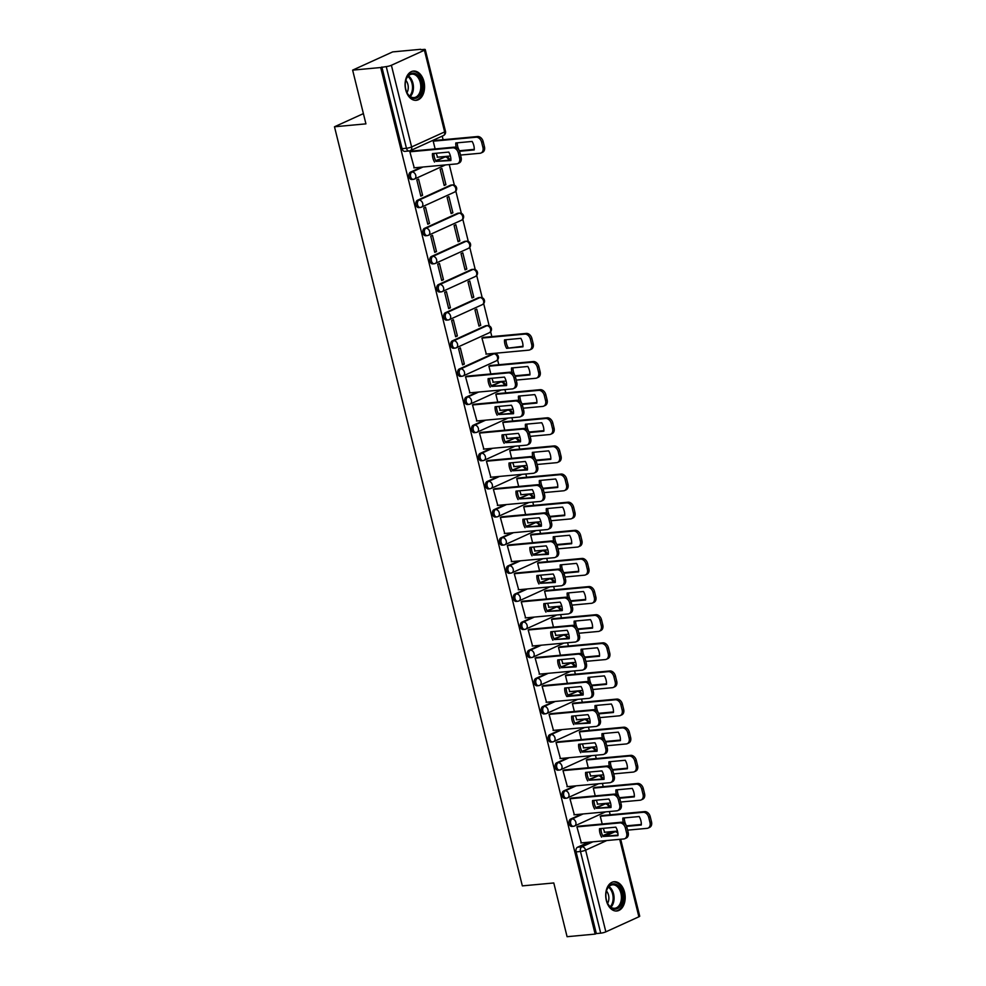 <?xml version="1.0" encoding="UTF-8"?>
<svg xmlns="http://www.w3.org/2000/svg" width="986" height="986" viewBox="0 0 986 986"><rect width="100%" height="100%" fill="white"/><g stroke="black" fill="none" stroke-linecap="round" stroke-linejoin="round"><path stroke-width="1.48" d="M581.543 814.103L570.586 819.095A3.771 2.49 84.7 0 0 569.144 823.766A3.771 2.49 84.7 0 0 571.831 826.453L573.371 826.305A3.771 2.49 -95.3 0 1 570.697 823.618A3.771 2.49 -95.3 0 1 572.139 818.947L583.083 813.968M574.579 785.978L563.622 790.969A3.771 2.49 84.7 0 0 562.18 795.628A3.771 2.49 84.7 0 0 564.867 798.327L566.42 798.179A3.771 2.49 -95.3 0 1 563.733 795.492A3.771 2.49 -95.3 0 1 565.175 790.821L576.132 785.83M567.616 757.852L556.659 762.831A3.771 2.49 84.7 0 0 555.217 767.502A3.771 2.49 84.7 0 0 557.903 770.189L559.456 770.054A3.771 2.49 -95.3 0 1 556.77 767.355A3.771 2.49 -95.3 0 1 558.212 762.696L569.168 757.704M560.652 729.726L549.707 734.706A3.771 2.49 84.7 0 0 548.265 739.377A3.771 2.49 84.7 0 0 550.94 742.064L552.493 741.916A3.771 2.49 -95.3 0 1 549.806 739.229A3.771 2.49 -95.3 0 1 551.248 734.558L562.205 729.578M553.688 701.588L542.744 706.58A3.771 2.49 84.7 0 0 541.302 711.251A3.771 2.49 84.7 0 0 543.976 713.938L545.529 713.79A3.771 2.49 -95.3 0 1 542.855 711.103A3.771 2.49 -95.3 0 1 544.297 706.432L555.241 701.453M546.737 673.463L535.78 678.454A3.771 2.49 84.7 0 0 534.338 683.113A3.771 2.49 84.7 0 0 537.025 685.812L538.566 685.664A3.771 2.49 -95.3 0 1 535.891 682.978A3.771 2.49 -95.3 0 1 537.333 678.306L548.278 673.315M539.773 645.337L528.816 650.316A3.771 2.49 84.7 0 0 527.374 654.987A3.771 2.49 84.7 0 0 530.061 657.674L531.614 657.539A3.771 2.49 -95.3 0 1 528.927 654.852A3.771 2.49 -95.3 0 1 530.369 650.181L541.326 645.189M532.81 617.211L521.853 622.191A3.771 2.49 84.7 0 0 520.411 626.862A3.771 2.49 84.7 0 0 523.098 629.549L524.651 629.413A3.771 2.49 -95.3 0 1 521.964 626.714A3.771 2.49 -95.3 0 1 523.406 622.043L534.363 617.063M525.846 589.073L514.902 594.065A3.771 2.49 84.7 0 0 513.46 598.736A3.771 2.49 84.7 0 0 516.134 601.423L517.687 601.275A3.771 2.49 -95.3 0 1 515 598.588A3.771 2.49 -95.3 0 1 516.442 593.917L527.399 588.938M518.882 560.948L507.938 565.939A3.771 2.49 84.7 0 0 506.496 570.611A3.771 2.49 84.7 0 0 509.17 573.297L510.723 573.149A3.771 2.49 -95.3 0 1 508.049 570.463A3.771 2.49 -95.3 0 1 509.491 565.791L520.435 560.812M511.931 532.822L500.974 537.801A3.771 2.49 84.7 0 0 499.532 542.473A3.771 2.49 84.7 0 0 502.219 545.172L503.76 545.024A3.771 2.49 -95.3 0 1 501.085 542.337A3.771 2.49 -95.3 0 1 502.527 537.666L513.484 532.674M504.968 504.696L494.011 509.676A3.771 2.49 84.7 0 0 492.569 514.347A3.771 2.49 84.7 0 0 495.255 517.034L496.808 516.898A3.771 2.49 -95.3 0 1 494.122 514.199A3.771 2.49 -95.3 0 1 495.564 509.54L506.521 504.549M498.004 476.558L487.047 481.55A3.771 2.49 84.7 0 0 485.605 486.221A3.771 2.49 84.7 0 0 488.292 488.908L489.845 488.76A3.771 2.49 -95.3 0 1 487.158 486.073A3.771 2.49 -95.3 0 1 488.6 481.402L499.557 476.423M491.04 448.433L480.096 453.424A3.771 2.49 84.7 0 0 478.654 458.096A3.771 2.49 84.7 0 0 481.328 460.782L482.881 460.635A3.771 2.49 -95.3 0 1 480.194 457.948A3.771 2.49 -95.3 0 1 481.649 453.277L492.593 448.297M484.077 420.307L473.132 425.299A3.771 2.49 84.7 0 0 471.69 429.958A3.771 2.49 84.7 0 0 474.365 432.657L475.918 432.509A3.771 2.49 -95.3 0 1 473.243 429.822A3.771 2.49 -95.3 0 1 474.685 425.151L485.63 420.159M477.125 392.181L466.168 397.161A3.771 2.49 84.7 0 0 464.726 401.832A3.771 2.49 84.7 0 0 467.413 404.519L468.966 404.383A3.771 2.49 -95.3 0 1 466.279 401.696A3.771 2.49 -95.3 0 1 467.721 397.025L478.678 392.034M492.248 353.999L459.205 369.035A3.771 2.49 84.7 0 0 457.763 373.706A3.771 2.49 84.7 0 0 460.45 376.393L462.003 376.258A3.771 2.49 -95.3 0 1 459.316 373.558A3.771 2.49 -95.3 0 1 460.758 368.887L493.801 353.851A3.771 2.49 -95.3 0 1 494.343 353.703L492.79 353.851A3.771 2.49 84.7 0 0 492.248 353.999L493.801 353.851A3.771 2.761 -114.5 0 1 497.511 357.203A3.771 2.761 -114.5 0 1 496.254 360.888A3.771 3.771 0 0 0 494.343 353.703M485.285 325.873L452.241 340.909A3.771 2.49 84.7 0 0 450.799 345.581A3.771 2.49 84.7 0 0 453.486 348.268L455.039 348.12A3.771 2.49 -95.3 0 1 452.352 345.433A3.771 2.49 -95.3 0 1 453.794 340.762L486.837 325.725A3.771 2.49 -95.3 0 1 487.38 325.577L485.827 325.725A3.771 2.49 84.7 0 0 485.285 325.873L486.837 325.725A3.771 2.761 -114.5 0 1 490.547 329.065A3.771 2.761 -114.5 0 1 489.29 332.763A3.771 3.771 0 0 0 487.38 325.577M478.321 297.735L445.29 312.784A3.771 2.49 84.7 0 0 443.848 317.443A3.771 2.49 84.7 0 0 446.522 320.142L448.075 319.994A3.771 2.49 -95.3 0 1 445.401 317.307A3.771 2.49 -95.3 0 1 446.843 312.636L479.874 297.599A3.771 2.49 -95.3 0 1 480.416 297.452L478.863 297.587A3.771 2.49 84.7 0 0 478.321 297.735L479.874 297.599A3.771 2.761 -114.5 0 1 483.584 300.94A3.771 2.761 -114.5 0 1 482.327 304.637A3.771 3.771 0 0 0 480.416 297.452M471.357 269.609L438.326 284.646A3.771 2.49 84.7 0 0 436.884 289.317A3.771 2.49 84.7 0 0 439.559 292.004L441.112 291.868A3.771 2.49 -95.3 0 1 438.437 289.181A3.771 2.49 -95.3 0 1 439.879 284.51L472.91 269.461A3.771 2.49 -95.3 0 1 473.465 269.326L471.912 269.461A3.771 2.49 84.7 0 0 471.357 269.609L472.91 269.461A3.771 2.761 -114.5 0 1 476.632 272.814A3.771 2.761 -114.5 0 1 475.363 276.499A3.771 3.771 0 0 0 473.465 269.326M464.406 241.484L431.363 256.52A3.771 2.49 84.7 0 0 429.921 261.191A3.771 2.49 84.7 0 0 432.607 263.878L434.16 263.743A3.771 2.49 -95.3 0 1 431.474 261.043A3.771 2.49 -95.3 0 1 432.916 256.385L465.959 241.336A3.771 2.49 -95.3 0 1 466.501 241.188L464.948 241.336A3.771 2.49 84.7 0 0 464.406 241.484L465.959 241.336A3.771 2.761 -114.5 0 1 469.669 244.688A3.771 2.761 -114.5 0 1 468.412 248.373A3.771 3.771 0 0 0 466.501 241.188M457.442 213.358L424.399 228.395A3.771 2.49 84.7 0 0 422.957 233.066A3.771 2.49 84.7 0 0 425.644 235.753L427.197 235.605A3.771 2.49 -95.3 0 1 424.51 232.918A3.771 2.49 -95.3 0 1 425.952 228.247L458.995 213.21A3.771 2.49 -95.3 0 1 459.538 213.062L457.985 213.21A3.771 2.49 84.7 0 0 457.442 213.358L458.995 213.21A3.771 2.761 -114.5 0 1 462.705 216.55A3.771 2.761 -114.5 0 1 461.448 220.248A3.771 3.771 0 0 0 459.538 213.062M450.479 185.22L417.448 200.269A3.771 2.49 84.7 0 0 415.993 204.94A3.771 2.49 84.7 0 0 418.68 207.627L420.233 207.479A3.771 2.49 -95.3 0 1 417.546 204.792A3.771 2.49 -95.3 0 1 418.988 200.121L452.032 185.085A3.771 2.49 -95.3 0 1 452.574 184.937L451.021 185.085A3.771 2.49 84.7 0 0 450.479 185.22L452.032 185.085A3.771 2.761 -114.5 0 1 455.742 188.425A3.771 2.761 -114.5 0 1 454.484 192.122A3.771 3.771 0 0 0 452.574 184.937M421.429 167.152L410.484 172.143A3.771 2.49 84.7 0 0 409.042 176.802A3.771 2.49 84.7 0 0 411.717 179.501L413.27 179.353A3.771 2.49 -95.3 0 1 410.595 176.667A3.771 2.49 -95.3 0 1 412.037 171.995L422.982 167.004M423.931 81.555A14.704 9.7 84.7 0 0 413.467 71.066A14.704 9.7 84.7 0 0 405.714 89.837A14.704 9.7 84.7 0 0 416.178 100.326A14.704 9.7 84.7 0 0 423.931 81.555M624.557 892.231A14.704 9.7 84.7 0 0 614.093 881.743A14.704 9.7 84.7 0 0 606.341 900.514A14.704 9.7 84.7 0 0 616.805 911.002A14.704 9.7 84.7 0 0 624.557 892.231M610.174 814.793L609.373 811.527M607.512 804.034L607.327 803.245M603.222 786.668L602.409 783.402M600.56 775.908L600.363 775.119M596.259 758.542L595.445 755.276M593.597 747.782L593.399 746.994M589.295 730.404L588.482 727.138M586.633 719.644L586.436 718.868M582.332 702.278L581.53 699.012M579.669 691.519L579.472 690.742M575.368 674.153L574.567 670.887M572.706 663.393L572.521 662.604M568.417 646.027L567.603 642.761M565.754 635.267L565.557 634.479M561.453 617.889L560.64 614.623M558.791 607.142L558.594 606.353M554.489 589.764L553.676 586.497M551.827 579.004L551.63 578.227M547.526 561.638L546.725 558.372M544.864 550.878L544.679 550.089M540.562 533.512L539.761 530.246M537.9 522.753L537.715 521.964M533.611 505.387L532.797 502.12M530.949 494.627L530.751 493.838M526.647 477.249L525.834 473.983M523.985 466.489L523.788 465.712M519.684 449.123L518.882 445.857M517.021 438.363L516.824 437.587M512.72 420.997L511.919 417.731M510.058 410.238L509.873 409.449M505.769 392.872L504.955 389.606M503.094 382.112L502.909 381.323M498.805 364.734L497.597 359.865M496.143 353.974L495.946 353.198M491.841 336.608L490.634 331.727M489.179 325.848L483.67 303.602M482.216 297.723L476.706 275.476M475.252 269.597L469.755 247.35M468.301 241.471L462.791 219.212M461.337 213.333L455.828 191.087M454.373 185.208L449.271 164.576M447.41 157.082L447.213 156.293M443.108 139.716L442.221 136.13M420.837 49.719L423.943 49.423A3.771 0.629 -13.9 0 1 425.262 49.583A3.771 0.629 -13.9 0 1 424.424 50.224L391.393 65.273L411.606 146.951L444.637 131.914L424.424 50.224M352.631 70.129L380.695 67.529L595.15 934.099L567.086 936.7L553.787 882.963L522.346 885.884L334.488 126.775L365.929 123.854L352.631 70.129L392.675 51.901L420.739 49.3M620.687 839.259L639.717 916.154A3.771 0.629 166.1 0 1 638.879 916.795L605.848 931.844A3.771 0.629 166.1 0 1 600.696 933.163L596.32 933.569L576.107 851.892A3.771 2.49 -95.3 0 1 577.549 847.22L588.494 842.229M602.742 835.746L610.58 832.184L614.956 831.777A3.771 2.49 -95.3 0 1 615.498 831.629L611.135 832.036A3.771 2.49 84.7 0 0 610.58 832.184M596.32 933.569L595.15 934.099M381.865 66.999L402.078 148.676L406.454 148.27A3.771 0.629 166.1 0 0 411.606 146.951A3.771 2.761 65.5 0 1 410.349 150.636A3.771 2.761 65.5 0 1 409.671 150.821A3.771 2.49 -95.3 0 1 409.128 150.969A3.771 2.49 -95.3 0 1 406.454 148.27L386.241 66.592L380.695 67.529M386.241 66.592A3.771 0.629 -13.9 0 0 391.393 65.273M411.643 151.092L409.856 151.758L414.243 167.817M436.194 153.237L437.587 157.193M445.931 184.69L441.913 168.458L440.163 169.259L444.181 185.491L445.931 184.69L444.02 184.863M422.587 195.314L418.569 179.095L416.819 179.883L420.825 196.115L422.587 195.314L420.677 195.499M452.894 212.816L448.876 196.584L447.126 197.385L451.144 213.617L452.894 212.816L450.984 212.988M429.539 223.44L425.533 207.22L423.77 208.021L427.788 224.241L429.539 223.44L427.641 223.625M459.858 240.941L455.84 224.722L454.09 225.511L458.096 241.743L459.858 240.941L457.948 241.126M436.502 251.578L432.484 235.346L430.734 236.147L434.752 252.367L436.502 251.578L434.604 251.75M466.809 269.079L462.804 252.847L461.041 253.649L465.059 269.868L466.809 269.079L464.911 269.252M443.466 279.704L439.448 263.472L437.698 264.273L441.716 280.505L443.466 279.704L441.555 279.876M473.773 297.205L469.755 280.973L468.005 281.774L472.023 297.994L473.773 297.205L471.875 297.378M450.429 307.829L446.411 291.609L444.661 292.398L448.679 308.63L450.429 307.829L448.519 308.002M480.737 325.331L476.719 309.099L474.969 309.9L478.986 326.132L480.737 325.331L478.826 325.503M457.393 335.955L453.375 319.735L451.625 320.524L455.631 336.756L457.393 335.955L455.483 336.14M483.719 337.36L481.932 338.025L486.32 354.085M464.344 364.093L460.326 347.861L458.576 348.662L462.594 364.882L464.344 364.093L462.446 364.265M490.671 365.486L488.896 366.151L490.818 373.94M467.327 376.122L465.54 376.788L469.928 392.847M491.891 378.267L493.283 382.211M497.634 393.624L495.847 394.289L497.782 402.078M474.291 404.248L472.504 404.913L476.891 420.973M498.854 406.392L500.235 410.349M504.598 421.749L502.811 422.415L504.746 430.204M481.254 432.373L479.467 433.039L483.855 449.098M505.806 434.53L507.198 438.474M511.561 449.875L509.774 450.54L511.697 458.33M488.206 460.511L486.431 461.177L490.818 477.236M512.769 462.656L514.162 466.6M518.513 478L516.738 478.666L518.661 486.455M495.169 488.637L493.382 489.302L497.77 505.362M519.733 490.781L521.126 494.725M525.476 506.138L523.702 506.804L525.624 514.581M502.133 516.763L500.346 517.428L504.733 533.488M526.697 518.907L528.089 522.863M532.44 534.264L530.653 534.93L532.588 542.719M509.096 544.888L507.309 545.554L511.697 561.613M533.66 547.045L535.041 550.989M539.404 562.39L537.616 563.055L539.552 570.845M516.048 573.014L514.273 573.679L518.661 589.739M540.611 575.171L542.004 579.115M546.367 590.515L544.58 591.181L546.503 598.97M523.011 601.152L521.237 601.817L525.624 617.877M547.575 603.296L548.968 607.24M553.319 618.653L551.544 619.319L553.466 627.096M529.975 629.278L528.188 629.943L532.576 646.003M554.539 631.422L555.931 635.366M560.282 646.779L558.507 647.445L560.43 655.234M536.939 657.403L535.151 658.069L539.539 674.128M561.502 659.548L562.883 663.504M567.246 674.905L565.459 675.57L567.394 683.36M543.902 685.529L542.115 686.194L546.503 702.254M568.466 687.686L569.846 691.63M574.209 703.03L572.422 703.696L574.357 711.485M550.854 713.667L549.079 714.332L553.466 730.392M575.417 715.811L576.81 719.755M581.173 731.156L579.386 731.822L581.309 739.611M557.817 741.792L556.042 742.458L560.418 758.517M582.381 743.937L583.774 747.881M588.124 759.294L586.35 759.959L588.272 767.749M564.781 769.918L562.994 770.584L567.381 786.643M589.345 772.063L590.737 776.019M595.088 787.42L593.313 788.085L595.236 795.875M571.744 798.044L569.957 798.709L574.345 814.769M596.308 800.201L597.689 804.145M602.052 815.545L600.264 816.211L602.199 824M578.708 826.169L576.921 826.835L581.309 842.894M595.778 807.62L605.17 803.91A3.771 2.49 -95.3 0 1 605.724 803.763L604.171 803.91A3.771 2.49 84.7 0 0 603.629 804.046M588.815 779.495L598.219 775.785A3.771 2.49 -95.3 0 1 598.761 775.637L597.208 775.772A3.771 2.49 84.7 0 0 596.666 775.92M581.863 751.369L591.255 747.647A3.771 2.49 -95.3 0 1 591.797 747.499L590.244 747.647A3.771 2.49 84.7 0 0 589.702 747.795M574.9 723.231L584.291 719.521A3.771 2.49 -95.3 0 1 584.834 719.373L583.281 719.521A3.771 2.49 84.7 0 0 582.738 719.669M567.936 695.105L577.328 691.396A3.771 2.49 -95.3 0 1 577.87 691.248L576.329 691.396A3.771 2.49 84.7 0 0 575.775 691.543M560.972 666.98L570.364 663.27A3.771 2.49 -95.3 0 1 570.919 663.122L569.366 663.258A3.771 2.49 84.7 0 0 568.823 663.405M554.009 638.854L563.413 635.132A3.771 2.49 -95.3 0 1 563.955 634.996L562.402 635.132A3.771 2.49 84.7 0 0 561.86 635.28M547.057 610.728L556.449 607.006A3.771 2.49 -95.3 0 1 556.991 606.858L555.438 607.006A3.771 2.49 84.7 0 0 554.896 607.154M540.094 582.59L549.485 578.881A3.771 2.49 -95.3 0 1 550.028 578.733L548.475 578.881A3.771 2.49 84.7 0 0 547.933 579.029M533.13 554.465L542.522 550.755A3.771 2.49 -95.3 0 1 543.064 550.607L541.524 550.755A3.771 2.49 84.7 0 0 540.969 550.891M526.167 526.339L535.558 522.629A3.771 2.49 -95.3 0 1 536.113 522.481L534.56 522.617A3.771 2.49 84.7 0 0 534.018 522.765M519.203 498.213L528.607 494.491A3.771 2.49 -95.3 0 1 529.149 494.343L527.596 494.491A3.771 2.49 84.7 0 0 527.054 494.639M512.252 470.075L521.643 466.366A3.771 2.49 -95.3 0 1 522.186 466.218L520.633 466.366A3.771 2.49 84.7 0 0 520.09 466.514M505.288 441.95L514.68 438.24A3.771 2.49 -95.3 0 1 515.222 438.092L513.669 438.24A3.771 2.49 84.7 0 0 513.127 438.376M498.324 413.824L507.716 410.114A3.771 2.49 -95.3 0 1 508.271 409.966L506.718 410.102A3.771 2.49 84.7 0 0 506.163 410.25M491.361 385.699L500.752 381.976A3.771 2.49 -95.3 0 1 501.307 381.841L499.754 381.976A3.771 2.49 84.7 0 0 499.212 382.124M435.676 160.669L445.068 156.959A3.771 2.49 -95.3 0 1 445.61 156.811L444.07 156.947A3.771 2.49 84.7 0 0 443.515 157.094M363.39 113.612L334.488 126.775M434.986 140.468L433.199 141.134L435.134 148.923M603.272 828.326L604.652 832.27M402.078 148.676A3.771 2.49 84.7 0 0 404.765 151.363L409.128 150.969A3.771 3.771 0 0 0 410.349 150.636L443.38 135.6A3.771 3.771 0 0 0 445.475 131.261L425.262 49.583M434.543 162.061A11.783 8.627 65.5 0 1 432.447 153.594L448.778 152.078A11.783 8.627 65.5 0 1 450.873 160.545L436.058 161.371A11.783 8.627 65.5 0 1 433.939 153.446M436.058 161.371L450.91 160.003M411.236 151.129L454.238 147.148A5.657 4.141 65.5 0 1 459.809 152.164L461.103 157.39A5.657 4.141 65.5 0 1 459.217 162.936L457.701 163.627A5.657 4.141 -114.5 0 0 459.587 158.08L458.293 152.855A5.657 4.141 -114.5 0 0 452.722 147.838L454.238 147.148M413.837 167.854L456.691 163.886A5.657 4.141 -114.5 0 0 457.701 163.627M409.868 151.807L452.722 147.838M459.538 151.277L474.229 149.921A11.783 8.627 -114.5 0 0 472.134 141.442L455.791 142.958A11.783 8.627 -114.5 0 0 456.271 147.543M437.18 157.23L450.417 155.998M460.524 155.061L480.046 153.261A5.657 4.141 -114.5 0 0 481.045 152.99A5.657 4.141 -114.5 0 0 482.93 147.456L481.636 142.231A5.657 4.141 -114.5 0 0 476.065 137.214L433.211 141.183M457.294 142.822A11.783 8.627 -114.5 0 0 459.414 150.747L474.254 149.367M434.579 140.505L477.594 136.524A5.657 4.141 65.5 0 1 483.152 141.54L484.446 146.766A5.657 4.141 65.5 0 1 482.561 152.3L481.045 152.99M415.032 73.469A12.719 8.393 -95.3 0 1 422.033 88.777A12.719 8.393 -95.3 0 1 412.37 98.132A12.719 8.393 -95.3 0 1 406.922 92.548A12.719 8.393 -95.3 0 1 405.801 80.408A12.719 8.393 -95.3 0 1 415.032 73.469M406.824 92.327A11.783 7.765 84.7 0 0 411.754 97.281A11.783 7.765 84.7 0 0 414.083 97.589A11.783 7.765 84.7 0 0 420.8 86.904A11.783 7.765 84.7 0 0 414.231 74.443A11.783 7.765 84.7 0 0 411.901 74.135A11.783 7.765 84.7 0 0 405.739 80.642M406.984 92.635A8.381 5.534 84.7 0 0 405.838 80.31M415.081 100.338A14.605 9.638 84.7 0 0 423.388 87.051A14.605 9.638 84.7 0 0 415.229 71.645A14.605 9.638 84.7 0 0 412.382 71.251M615.646 884.146A12.719 8.393 -95.3 0 1 622.647 899.454A12.719 8.393 -95.3 0 1 612.984 908.809A12.719 8.393 -95.3 0 1 607.549 903.225A12.719 8.393 -95.3 0 1 606.427 891.085A12.719 8.393 -95.3 0 1 615.646 884.146M607.45 903.003A11.783 7.765 84.7 0 0 612.38 907.958A11.783 7.765 84.7 0 0 614.697 908.266A11.783 7.765 84.7 0 0 621.426 897.58A11.783 7.765 84.7 0 0 614.845 885.12A11.783 7.765 84.7 0 0 612.528 884.812A11.783 7.765 84.7 0 0 606.365 891.319M607.61 903.312A8.381 5.534 84.7 0 0 606.464 890.987M615.708 911.015A14.605 9.638 84.7 0 0 624.002 897.728A14.605 9.638 84.7 0 0 615.843 882.31A14.605 9.638 84.7 0 0 613.009 881.928M490.239 387.091A11.783 8.627 65.5 0 1 488.132 378.612L504.475 377.108A11.783 8.627 65.5 0 1 506.57 385.575L491.755 386.401A11.783 8.627 65.5 0 1 489.623 378.476M491.755 386.401L506.594 385.021M466.92 376.159L509.935 372.178A5.657 4.141 65.5 0 1 515.493 377.194L516.787 382.42A5.657 4.141 65.5 0 1 514.902 387.954L513.386 388.644A5.657 4.141 -114.5 0 0 515.271 383.11L513.977 377.885A5.657 4.141 -114.5 0 0 508.406 372.868L509.935 372.178M469.521 392.884L512.387 388.915A5.657 4.141 -114.5 0 0 513.386 388.644M465.552 376.837L508.406 372.868M497.19 415.217A11.783 8.627 65.5 0 1 495.095 406.75L511.426 405.234A11.783 8.627 65.5 0 1 513.533 413.713L498.706 414.527A11.783 8.627 65.5 0 1 496.587 406.602M498.706 414.527L513.558 413.159M473.884 404.285L516.886 400.304A5.657 4.141 65.5 0 1 522.457 405.32L523.751 410.546A5.657 4.141 65.5 0 1 521.865 416.092L520.349 416.782A5.657 4.141 -114.5 0 0 522.235 411.236L520.941 406.01A5.657 4.141 -114.5 0 0 515.37 400.994L516.886 400.304M476.485 421.01L519.339 417.041A5.657 4.141 -114.5 0 0 520.349 416.782M472.516 404.963L515.37 400.994M504.154 443.343A11.783 8.627 65.5 0 1 502.059 434.875L518.389 433.359A11.783 8.627 65.5 0 1 520.485 441.839L505.67 442.652A11.783 8.627 65.5 0 1 503.55 434.74M505.67 442.652L520.509 441.284M480.848 432.41L523.849 428.429A5.657 4.141 65.5 0 1 529.42 433.446L530.715 438.684A5.657 4.141 65.5 0 1 528.829 444.218L527.313 444.908A5.657 4.141 -114.5 0 0 529.199 439.374L527.904 434.136A5.657 4.141 -114.5 0 0 522.333 429.12L523.849 428.429M483.448 449.135L526.302 445.167A5.657 4.141 -114.5 0 0 527.313 444.908M479.479 433.088L522.333 429.12M511.118 471.481A11.783 8.627 65.5 0 1 509.022 463.001L525.353 461.485A11.783 8.627 65.5 0 1 527.448 469.965L512.634 470.79A11.783 8.627 65.5 0 1 510.514 462.865M512.634 470.79L527.473 469.41M487.811 460.548L530.813 456.555A5.657 4.141 65.5 0 1 536.384 461.584L537.678 466.809A5.657 4.141 65.5 0 1 535.792 472.343L534.264 473.034A5.657 4.141 -114.5 0 0 536.162 467.5L534.868 462.274A5.657 4.141 -114.5 0 0 529.297 457.257L530.813 456.555M490.412 477.273L533.266 473.305A5.657 4.141 -114.5 0 0 534.264 473.034M486.443 461.226L529.297 457.257M518.081 499.606A11.783 8.627 65.5 0 1 515.986 491.127L532.317 489.623A11.783 8.627 65.5 0 1 534.412 498.09L519.597 498.916A11.783 8.627 65.5 0 1 517.477 490.991M519.597 498.916L534.437 497.536M494.762 488.674L537.777 484.693A5.657 4.141 65.5 0 1 543.348 489.709L544.642 494.935A5.657 4.141 65.5 0 1 542.744 500.469L541.228 501.159A5.657 4.141 -114.5 0 0 543.113 495.625L541.819 490.399A5.657 4.141 -114.5 0 0 536.261 485.383L537.777 484.693M497.375 505.399L540.229 501.43A5.657 4.141 -114.5 0 0 541.228 501.159M493.394 489.352L536.261 485.383M525.045 527.732A11.783 8.627 65.5 0 1 522.937 519.265L539.28 517.749A11.783 8.627 65.5 0 1 541.376 526.216L526.561 527.042A11.783 8.627 65.5 0 1 524.429 519.117M526.561 527.042L541.4 525.674M501.726 516.8L544.728 512.819A5.657 4.141 65.5 0 1 550.299 517.835L551.593 523.061A5.657 4.141 65.5 0 1 549.707 528.595L548.191 529.297A5.657 4.141 -114.5 0 0 550.077 523.751L548.783 518.525A5.657 4.141 -114.5 0 0 543.212 513.509L544.728 512.819M504.327 533.525L547.193 529.556A5.657 4.141 -114.5 0 0 548.191 529.297M500.358 517.477L543.212 513.509M531.996 555.857A11.783 8.627 65.5 0 1 529.901 547.39L546.232 545.874A11.783 8.627 65.5 0 1 548.339 554.354L533.512 555.167A11.783 8.627 65.5 0 1 531.392 547.255M533.512 555.167L548.364 553.799M508.69 544.925L551.692 540.944A5.657 4.141 65.5 0 1 557.263 545.961L558.557 551.186A5.657 4.141 65.5 0 1 556.671 556.733L555.155 557.423A5.657 4.141 -114.5 0 0 557.041 551.889L555.747 546.651A5.657 4.141 -114.5 0 0 550.176 541.634L551.692 540.944M511.29 561.65L554.144 557.682A5.657 4.141 -114.5 0 0 555.155 557.423M507.322 545.603L550.176 541.634M538.96 583.995A11.783 8.627 65.5 0 1 536.865 575.516L553.195 574A11.783 8.627 65.5 0 1 555.291 582.48L540.476 583.305A11.783 8.627 65.5 0 1 538.356 575.38M540.476 583.305L555.315 581.925M515.653 573.051L558.655 569.07A5.657 4.141 65.5 0 1 564.226 574.086L565.52 579.324A5.657 4.141 65.5 0 1 563.635 584.858L562.119 585.548A5.657 4.141 -114.5 0 0 564.004 580.014L562.71 574.789A5.657 4.141 -114.5 0 0 557.139 569.76L558.655 569.07M518.254 589.776L561.108 585.807A5.657 4.141 -114.5 0 0 562.119 585.548M514.285 573.729L557.139 569.76M545.924 612.121A11.783 8.627 65.5 0 1 543.828 603.642L560.159 602.138A11.783 8.627 65.5 0 1 562.254 610.605L547.44 611.431A11.783 8.627 65.5 0 1 545.32 603.506M547.44 611.431L562.279 610.051M522.617 601.189L565.619 597.208A5.657 4.141 65.5 0 1 571.19 602.224L572.484 607.45A5.657 4.141 65.5 0 1 570.586 612.984L569.07 613.674A5.657 4.141 -114.5 0 0 570.968 608.14L569.674 602.914A5.657 4.141 -114.5 0 0 564.103 597.898L565.619 597.208M525.218 617.914L568.072 613.945A5.657 4.141 -114.5 0 0 569.07 613.674M521.249 601.867L564.103 597.898M552.887 640.247A11.783 8.627 65.5 0 1 550.792 631.767L567.123 630.264A11.783 8.627 65.5 0 1 569.218 638.731L554.403 639.557A11.783 8.627 65.5 0 1 552.283 631.632M554.403 639.557L569.242 638.176M529.568 629.314L572.583 625.334A5.657 4.141 65.5 0 1 578.153 630.35L579.448 635.576A5.657 4.141 65.5 0 1 577.549 641.11L576.034 641.8A5.657 4.141 -114.5 0 0 577.919 636.266L576.625 631.04A5.657 4.141 -114.5 0 0 571.067 626.024L572.583 625.334M532.181 646.04L575.035 642.071A5.657 4.141 -114.5 0 0 576.034 641.8M528.2 629.992L571.067 626.024M559.838 668.372A11.783 8.627 65.5 0 1 557.743 659.905L574.086 658.389A11.783 8.627 65.5 0 1 576.181 666.869L561.367 667.682A11.783 8.627 65.5 0 1 559.235 659.757M561.367 667.682L576.206 666.314M536.532 657.44L579.534 653.459A5.657 4.141 65.5 0 1 585.105 658.475L586.399 663.701A5.657 4.141 65.5 0 1 584.513 669.247L582.997 669.938A5.657 4.141 -114.5 0 0 584.883 664.391L583.589 659.166A5.657 4.141 -114.5 0 0 578.018 654.149L579.534 653.459M539.132 674.165L581.999 670.197A5.657 4.141 -114.5 0 0 582.997 669.938M535.164 658.118L578.018 654.149M566.802 696.51A11.783 8.627 65.5 0 1 564.707 688.031L581.037 686.515A11.783 8.627 65.5 0 1 583.145 694.994L566.802 696.51L568.318 695.808A11.783 8.627 65.5 0 1 566.198 687.895M568.318 695.808L583.17 694.44M543.496 685.566L586.497 681.585A5.657 4.141 65.5 0 1 592.068 686.601L593.362 691.839A5.657 4.141 65.5 0 1 591.477 697.373L589.961 698.063A5.657 4.141 -114.5 0 0 591.846 692.529L590.552 687.291A5.657 4.141 -114.5 0 0 584.981 682.275L586.497 681.585M546.096 702.291L588.95 698.322A5.657 4.141 -114.5 0 0 589.961 698.063M542.127 686.244L584.981 682.275M573.766 724.636A11.783 8.627 65.5 0 1 571.67 716.156L588.001 714.64A11.783 8.627 65.5 0 1 590.096 723.12L575.282 723.946A11.783 8.627 65.5 0 1 573.162 716.021M575.282 723.946L590.121 722.565M550.459 713.704L593.461 709.71A5.657 4.141 65.5 0 1 599.032 714.739L600.326 719.965A5.657 4.141 65.5 0 1 598.44 725.499L596.924 726.189A5.657 4.141 -114.5 0 0 598.81 720.655L597.516 715.429A5.657 4.141 -114.5 0 0 591.945 710.413L593.461 709.71M553.06 730.429L595.914 726.46A5.657 4.141 -114.5 0 0 596.924 726.189M549.091 714.382L591.945 710.413M580.729 752.762A11.783 8.627 65.5 0 1 578.634 744.282L594.965 742.778A11.783 8.627 65.5 0 1 597.06 751.246L582.245 752.072A11.783 8.627 65.5 0 1 580.125 744.147M582.245 752.072L597.085 750.691M557.41 741.829L600.425 737.848A5.657 4.141 65.5 0 1 605.996 742.865L607.29 748.091A5.657 4.141 65.5 0 1 605.392 753.624L603.876 754.315A5.657 4.141 -114.5 0 0 605.774 748.781L604.48 743.555A5.657 4.141 -114.5 0 0 598.909 738.539L600.425 737.848M560.023 758.554L602.877 754.586A5.657 4.141 -114.5 0 0 603.876 754.315M556.055 742.507L598.909 738.539M506.619 348.329L522.95 346.825A11.783 8.627 -114.5 0 0 520.855 338.346L504.524 339.862A11.783 8.627 -114.5 0 0 506.619 348.329L522.974 346.271M485.913 354.122L528.767 350.153A5.657 4.141 -114.5 0 0 529.778 349.894A5.657 4.141 -114.5 0 0 531.664 344.36L530.369 339.122A5.657 4.141 -114.5 0 0 524.798 334.106L481.944 338.075M506.015 339.726A11.783 8.627 -114.5 0 0 508.135 347.639M483.313 337.397L526.314 333.416A5.657 4.141 65.5 0 1 531.885 338.432L533.179 343.67A5.657 4.141 65.5 0 1 531.294 349.204L529.778 349.894M515.222 376.307L529.913 374.951A11.783 8.627 -114.5 0 0 527.818 366.472L511.487 367.988A11.783 8.627 -114.5 0 0 511.956 372.572M492.877 382.248L506.101 381.027M516.22 380.091L535.731 378.279A5.657 4.141 -114.5 0 0 536.729 378.02A5.657 4.141 -114.5 0 0 538.627 372.486L537.333 367.26A5.657 4.141 -114.5 0 0 531.762 362.232L488.908 366.2M512.979 367.852A11.783 8.627 -114.5 0 0 515.099 375.777L529.938 374.397M490.276 365.535L533.278 361.542A5.657 4.141 65.5 0 1 538.849 366.558L540.143 371.796A5.657 4.141 65.5 0 1 538.257 377.33L536.729 378.02M522.186 404.445L536.877 403.077A11.783 8.627 -114.5 0 0 534.782 394.61L518.451 396.113A11.783 8.627 -114.5 0 0 518.919 400.698M499.84 410.386L513.065 409.153M523.172 408.216L542.694 406.417A5.657 4.141 -114.5 0 0 543.693 406.146A5.657 4.141 -114.5 0 0 545.578 400.612L544.284 395.386A5.657 4.141 -114.5 0 0 538.726 390.37L495.859 394.338M519.942 395.978A11.783 8.627 -114.5 0 0 522.062 403.903L536.902 402.522M497.227 393.66L540.242 389.68A5.657 4.141 65.5 0 1 545.813 394.696L547.107 399.922A5.657 4.141 65.5 0 1 545.209 405.456L543.693 406.146M529.137 432.571L543.841 431.202A11.783 8.627 -114.5 0 0 541.745 422.735L525.402 424.239A11.783 8.627 -114.5 0 0 525.883 428.824M506.792 438.511L520.029 437.291M530.135 436.354L549.658 434.543A5.657 4.141 -114.5 0 0 550.656 434.271A5.657 4.141 -114.5 0 0 552.542 428.737L551.248 423.512A5.657 4.141 -114.5 0 0 545.677 418.495L502.823 422.464M526.894 424.103A11.783 8.627 -114.5 0 0 529.026 432.028L543.865 430.66M504.191 421.786L547.193 417.805A5.657 4.141 65.5 0 1 552.764 422.821L554.058 428.047A5.657 4.141 65.5 0 1 552.172 433.581L550.656 434.271M536.101 460.696L550.804 459.34A11.783 8.627 -114.5 0 0 548.697 450.861L532.366 452.377A11.783 8.627 -114.5 0 0 532.847 456.962M513.755 466.637L526.98 465.417M537.099 464.48L556.609 462.668A5.657 4.141 -114.5 0 0 557.62 462.409A5.657 4.141 -114.5 0 0 559.506 456.863L558.212 451.637A5.657 4.141 -114.5 0 0 552.641 446.621L509.787 450.59M533.857 452.229A11.783 8.627 -114.5 0 0 535.977 460.154L550.829 458.786M511.155 449.912L554.157 445.931A5.657 4.141 65.5 0 1 559.728 450.947L561.022 456.173A5.657 4.141 65.5 0 1 559.136 461.719L557.62 462.409M543.064 488.822L557.756 487.466A11.783 8.627 -114.5 0 0 555.66 478.986L539.33 480.502A11.783 8.627 -114.5 0 0 539.81 485.087M520.719 494.762L533.944 493.542M544.062 492.606L563.573 490.794A5.657 4.141 -114.5 0 0 564.584 490.535A5.657 4.141 -114.5 0 0 566.469 485.001L565.175 479.763A5.657 4.141 -114.5 0 0 559.604 474.747L516.75 478.715M540.821 480.367A11.783 8.627 -114.5 0 0 542.941 488.28L557.78 486.911M518.118 478.037L561.12 474.056A5.657 4.141 65.5 0 1 566.691 479.073L567.985 484.311A5.657 4.141 65.5 0 1 566.1 489.845L564.584 490.535M550.028 516.947L564.719 515.592A11.783 8.627 -114.5 0 0 562.624 507.112L546.293 508.628A11.783 8.627 -114.5 0 0 546.762 513.213M527.683 522.9L540.907 521.668M551.026 520.731L570.537 518.932A5.657 4.141 -114.5 0 0 571.535 518.661A5.657 4.141 -114.5 0 0 573.433 513.127L572.139 507.901A5.657 4.141 -114.5 0 0 566.568 502.885L523.714 506.853M547.785 508.493A11.783 8.627 -114.5 0 0 549.905 516.418L564.744 515.037M525.082 506.175L568.084 502.194A5.657 4.141 65.5 0 1 573.655 507.211L574.949 512.437A5.657 4.141 65.5 0 1 573.063 517.97L571.535 518.661M556.991 545.085L571.683 543.717A11.783 8.627 -114.5 0 0 569.588 535.25L553.257 536.754A11.783 8.627 -114.5 0 0 553.725 541.339M534.646 551.026L547.871 549.794M557.977 548.857L577.5 547.057A5.657 4.141 -114.5 0 0 578.499 546.786A5.657 4.141 -114.5 0 0 580.384 541.252L579.09 536.027A5.657 4.141 -114.5 0 0 573.532 531.01L530.665 534.979M554.748 536.618A11.783 8.627 -114.5 0 0 556.868 544.543L571.707 543.163M532.033 534.301L575.048 530.32A5.657 4.141 65.5 0 1 580.618 535.336L581.913 540.562A5.657 4.141 65.5 0 1 580.014 546.096L578.499 546.786M563.943 573.211L578.646 571.843A11.783 8.627 -114.5 0 0 576.551 563.376L560.208 564.892A11.783 8.627 -114.5 0 0 560.689 569.464M541.597 579.152L554.835 577.932M564.941 576.995L584.464 575.183A5.657 4.141 -114.5 0 0 585.462 574.924A5.657 4.141 -114.5 0 0 587.348 569.378L586.054 564.152A5.657 4.141 -114.5 0 0 580.483 559.136L537.629 563.105M561.7 564.744A11.783 8.627 -114.5 0 0 563.832 572.669L578.671 571.301M538.997 562.427L581.999 558.446A5.657 4.141 65.5 0 1 587.57 563.462L588.864 568.688A5.657 4.141 65.5 0 1 586.978 574.234L585.462 574.924M570.906 601.337L585.61 599.981A11.783 8.627 -114.5 0 0 583.502 591.501L567.172 593.017A11.783 8.627 -114.5 0 0 567.653 597.602M548.561 607.277L561.786 606.057M571.905 605.121L591.415 603.309A5.657 4.141 -114.5 0 0 592.426 603.05A5.657 4.141 -114.5 0 0 594.311 597.516L593.017 592.278A5.657 4.141 -114.5 0 0 587.446 587.262L544.592 591.23M568.663 592.882A11.783 8.627 -114.5 0 0 570.783 600.794L585.635 599.426M545.961 590.552L588.962 586.571A5.657 4.141 65.5 0 1 594.533 591.588L595.827 596.826A5.657 4.141 65.5 0 1 593.942 602.36L592.426 603.05M577.87 629.462L592.561 628.107A11.783 8.627 -114.5 0 0 590.466 619.627L574.135 621.143A11.783 8.627 -114.5 0 0 574.616 625.728M555.525 635.415L568.749 634.183M578.868 633.246L598.379 631.447A5.657 4.141 -114.5 0 0 599.389 631.176A5.657 4.141 -114.5 0 0 601.275 625.642L599.981 620.416A5.657 4.141 -114.5 0 0 594.41 615.387L551.556 619.356M575.627 621.007A11.783 8.627 -114.5 0 0 577.747 628.932L592.586 627.552M552.924 618.69L595.926 614.697A5.657 4.141 65.5 0 1 601.497 619.726L602.791 624.951A5.657 4.141 65.5 0 1 600.905 630.485L599.389 631.176M584.834 657.6L599.525 656.232A11.783 8.627 -114.5 0 0 597.43 647.765L581.099 649.269A11.783 8.627 -114.5 0 0 581.567 653.854M562.488 663.541L575.713 662.309M585.832 661.372L605.342 659.572A5.657 4.141 -114.5 0 0 606.341 659.301A5.657 4.141 -114.5 0 0 608.239 653.767L606.945 648.542A5.657 4.141 -114.5 0 0 601.374 643.525L558.52 647.494M582.59 649.133A11.783 8.627 -114.5 0 0 584.71 657.058L599.55 655.678M559.888 646.816L602.89 642.835A5.657 4.141 65.5 0 1 608.461 647.851L609.755 653.077A5.657 4.141 65.5 0 1 607.857 658.611L606.341 659.301M591.797 685.726L606.489 684.358A11.783 8.627 -114.5 0 0 604.393 675.891L588.063 677.407A11.783 8.627 -114.5 0 0 588.531 681.979M569.452 691.667L582.677 690.447M592.783 689.51L612.306 687.698A5.657 4.141 -114.5 0 0 613.304 687.439A5.657 4.141 -114.5 0 0 615.19 681.893L613.896 676.667A5.657 4.141 -114.5 0 0 608.337 671.651L565.471 675.62M589.554 677.259A11.783 8.627 -114.5 0 0 591.674 685.184L606.513 683.816M566.839 674.942L609.853 670.961A5.657 4.141 65.5 0 1 615.424 675.977L616.718 681.203A5.657 4.141 65.5 0 1 614.82 686.737L613.304 687.439M598.749 713.852L613.452 712.496A11.783 8.627 -114.5 0 0 611.357 704.016L595.014 705.532A11.783 8.627 -114.5 0 0 595.495 710.117M576.403 719.792L589.628 718.572M599.747 717.635L619.27 715.824A5.657 4.141 -114.5 0 0 620.268 715.565A5.657 4.141 -114.5 0 0 622.154 710.031L620.86 704.793A5.657 4.141 -114.5 0 0 615.289 699.777L572.435 703.745M596.505 705.397A11.783 8.627 -114.5 0 0 598.638 713.309L613.477 711.941M573.803 703.067L616.805 699.086A5.657 4.141 65.5 0 1 622.376 704.103L623.67 709.328A5.657 4.141 65.5 0 1 621.784 714.875L620.268 715.565M605.712 741.977L620.416 740.622A11.783 8.627 -114.5 0 0 618.308 732.142L601.978 733.658A11.783 8.627 -114.5 0 0 602.458 738.243M583.367 747.918L596.592 746.698M606.71 745.761L626.221 743.949A5.657 4.141 -114.5 0 0 627.232 743.69A5.657 4.141 -114.5 0 0 629.117 738.157L627.823 732.918A5.657 4.141 -114.5 0 0 622.252 727.902L579.398 731.871M603.469 733.522A11.783 8.627 -114.5 0 0 605.589 741.447L620.44 740.067M580.766 731.193L623.768 727.212A5.657 4.141 65.5 0 1 629.339 732.228L630.633 737.466A5.657 4.141 65.5 0 1 628.748 743L627.232 743.69M587.693 780.887A11.783 8.627 65.5 0 1 585.598 772.42L601.928 770.904A11.783 8.627 65.5 0 1 604.024 779.371L589.209 780.197A11.783 8.627 65.5 0 1 587.089 772.272M589.209 780.197L604.048 778.829M564.374 769.955L607.388 765.974A5.657 4.141 65.5 0 1 612.947 770.99L614.241 776.216A5.657 4.141 65.5 0 1 612.355 781.762L610.839 782.453A5.657 4.141 -114.5 0 0 612.725 776.906L611.431 771.681A5.657 4.141 -114.5 0 0 605.86 766.664L607.388 765.974M566.987 786.68L609.841 782.711A5.657 4.141 -114.5 0 0 610.839 782.453M563.006 770.633L605.86 766.664M612.676 770.103L627.367 768.747A11.783 8.627 -114.5 0 0 625.272 760.268L608.941 761.784A11.783 8.627 -114.5 0 0 609.41 766.368M590.331 776.056L603.555 774.823M613.674 773.887L633.185 772.087A5.657 4.141 -114.5 0 0 634.195 771.816A5.657 4.141 -114.5 0 0 636.081 766.282L634.787 761.056A5.657 4.141 -114.5 0 0 629.216 756.04L586.362 760.009M610.433 761.648A11.783 8.627 -114.5 0 0 612.553 769.573L627.392 768.193M587.73 759.331L630.732 755.35A5.657 4.141 65.5 0 1 636.303 760.366L637.597 765.592A5.657 4.141 65.5 0 1 635.711 771.126L634.195 771.816M594.644 809.013A11.783 8.627 65.5 0 1 592.549 800.546L608.892 799.03A11.783 8.627 65.5 0 1 610.987 807.509L596.173 808.323A11.783 8.627 65.5 0 1 594.04 800.41M596.173 808.323L611.012 806.955M571.338 798.081L614.34 794.1A5.657 4.141 65.5 0 1 619.911 799.116L621.205 804.354A5.657 4.141 65.5 0 1 619.319 809.888L617.803 810.578A5.657 4.141 -114.5 0 0 619.689 805.044L618.395 799.806A5.657 4.141 -114.5 0 0 612.824 794.79L614.34 794.1M573.938 814.806L616.792 810.837A5.657 4.141 -114.5 0 0 617.803 810.578M569.97 798.759L612.824 794.79M619.639 798.241L634.331 796.873A11.783 8.627 -114.5 0 0 632.236 788.406L615.905 789.909A11.783 8.627 -114.5 0 0 616.373 794.494M597.294 804.182L610.519 802.949M620.625 802.025L640.148 800.213A5.657 4.141 -114.5 0 0 641.147 799.942A5.657 4.141 -114.5 0 0 643.045 794.408L641.75 789.182A5.657 4.141 -114.5 0 0 636.18 784.166L593.313 788.134M617.396 789.774A11.783 8.627 -114.5 0 0 619.516 797.699L634.355 796.318M594.681 787.457L637.695 783.476A5.657 4.141 65.5 0 1 643.266 788.492L644.561 793.718A5.657 4.141 65.5 0 1 642.662 799.252L641.147 799.942M601.608 837.151A11.783 8.627 65.5 0 1 599.513 828.671L615.843 827.155A11.783 8.627 65.5 0 1 617.951 835.635L603.124 836.461A11.783 8.627 65.5 0 1 601.004 828.536M603.124 836.461L617.975 835.08M578.301 826.219L621.303 822.225A5.657 4.141 65.5 0 1 626.874 827.254L628.168 832.48A5.657 4.141 65.5 0 1 626.283 838.014L624.767 838.704A5.657 4.141 -114.5 0 0 626.652 833.17L625.358 827.944A5.657 4.141 -114.5 0 0 619.787 822.916L621.303 822.225M580.902 842.931L623.756 838.963A5.657 4.141 -114.5 0 0 624.767 838.704M576.933 826.884L619.787 822.916M626.603 826.367L641.294 825.011A11.783 8.627 -114.5 0 0 639.199 816.531L622.856 818.047A11.783 8.627 -114.5 0 0 623.337 822.62M604.258 832.307L617.482 831.087M627.589 830.15L647.112 828.339A5.657 4.141 -114.5 0 0 648.11 828.08A5.657 4.141 -114.5 0 0 649.996 822.534L648.702 817.308A5.657 4.141 -114.5 0 0 643.131 812.291L600.277 816.26M624.36 817.899A11.783 8.627 -114.5 0 0 626.48 825.824L641.319 824.456M601.645 815.582L644.659 811.601A5.657 4.141 65.5 0 1 650.218 816.618L651.512 821.843A5.657 4.141 65.5 0 1 649.626 827.39L648.11 828.08M570.586 819.095L572.139 818.947A3.771 2.761 65.5 0 1 575.849 822.287A3.771 2.761 -114.5 0 1 574.591 825.985A3.771 2.761 -114.5 0 1 573.926 826.157A3.771 2.49 -95.3 0 1 573.371 826.305A3.771 3.771 0 0 0 574.591 825.985L605.577 811.885M563.622 790.969L565.175 790.821A3.771 2.761 65.5 0 1 568.885 794.161A3.771 2.761 -114.5 0 1 567.628 797.859A3.771 2.761 -114.5 0 1 566.962 798.031A3.771 2.49 -95.3 0 1 566.42 798.179A3.771 3.771 0 0 0 567.628 797.859L598.613 783.747M556.659 762.831L558.212 762.696A3.771 2.761 65.5 0 1 561.921 766.036A3.771 2.761 -114.5 0 1 560.664 769.733A3.771 2.761 -114.5 0 1 559.999 769.906A3.771 2.49 -95.3 0 1 559.456 770.054A3.771 3.771 0 0 0 560.664 769.733L591.649 755.621M549.707 734.706L551.248 734.558A3.771 2.761 65.5 0 1 554.97 737.91A3.771 2.761 -114.5 0 1 553.713 741.595A3.771 2.761 -114.5 0 1 553.035 741.78A3.771 2.49 -95.3 0 1 552.493 741.916A3.771 3.771 0 0 0 553.713 741.595L584.686 727.495M542.744 706.58L544.297 706.432A3.771 2.761 65.5 0 1 548.006 709.784A3.771 2.761 -114.5 0 1 546.749 713.47A3.771 2.761 -114.5 0 1 546.071 713.642A3.771 2.49 -95.3 0 1 545.529 713.79A3.771 3.771 0 0 0 546.749 713.47L577.734 699.37M535.78 678.454L537.333 678.306A3.771 2.761 65.5 0 1 541.043 681.646A3.771 2.761 -114.5 0 1 539.786 685.344A3.771 2.761 -114.5 0 1 539.12 685.517A3.771 2.49 -95.3 0 1 538.566 685.664A3.771 3.771 0 0 0 539.786 685.344L570.771 671.232M528.816 650.316L530.369 650.181A3.771 2.761 65.5 0 1 534.079 653.521A3.771 2.761 -114.5 0 1 532.822 657.218A3.771 2.761 -114.5 0 1 532.157 657.391A3.771 2.49 -95.3 0 1 531.614 657.539A3.771 3.771 0 0 0 532.822 657.218L563.807 643.106M521.853 622.191L523.406 622.043A3.771 2.761 65.5 0 1 527.128 625.395A3.771 2.761 -114.5 0 1 525.858 629.08A3.771 2.761 -114.5 0 1 525.193 629.265A3.771 2.49 -95.3 0 1 524.651 629.413A3.771 3.771 0 0 0 525.858 629.08L556.843 614.981M514.902 594.065L516.442 593.917A3.771 2.761 65.5 0 1 520.164 597.269A3.771 2.761 -114.5 0 1 518.907 600.955A3.771 2.761 -114.5 0 1 518.229 601.127A3.771 2.49 -95.3 0 1 517.687 601.275A3.771 3.771 0 0 0 518.907 600.955L549.88 586.855M507.938 565.939L509.491 565.791A3.771 2.761 65.5 0 1 513.201 569.132A3.771 2.761 -114.5 0 1 511.944 572.829A3.771 2.761 -114.5 0 1 511.278 573.002A3.771 2.49 -95.3 0 1 510.723 573.149A3.771 3.771 0 0 0 511.944 572.829L542.929 558.729M500.974 537.801L502.527 537.666A3.771 2.761 65.5 0 1 506.237 541.006A3.771 2.761 -114.5 0 1 504.98 544.703A3.771 2.761 -114.5 0 1 504.314 544.876A3.771 2.49 -95.3 0 1 503.76 545.024A3.771 3.771 0 0 0 504.98 544.703L535.965 530.591M494.011 509.676L495.564 509.54A3.771 2.761 65.5 0 1 499.273 512.88A3.771 2.761 -114.5 0 1 498.016 516.565A3.771 2.761 -114.5 0 1 497.351 516.75A3.771 2.49 -95.3 0 1 496.808 516.898A3.771 3.771 0 0 0 498.016 516.565L529.001 502.466M487.047 481.55L488.6 481.402A3.771 2.761 65.5 0 1 492.322 484.755A3.771 2.761 -114.5 0 1 491.053 488.44A3.771 2.761 -114.5 0 1 490.387 488.625A3.771 2.49 -95.3 0 1 489.845 488.76A3.771 3.771 0 0 0 491.053 488.44L522.038 474.34M480.096 453.424L481.649 453.277A3.771 2.761 65.5 0 1 485.358 456.629A3.771 2.761 -114.5 0 1 484.101 460.314A3.771 2.761 -114.5 0 1 483.423 460.487A3.771 2.49 -95.3 0 1 482.881 460.635A3.771 3.771 0 0 0 484.101 460.314L515.074 446.214M473.132 425.299L474.685 425.151A3.771 2.761 65.5 0 1 478.395 428.491A3.771 2.761 -114.5 0 1 477.138 432.188A3.771 2.761 -114.5 0 1 476.472 432.361A3.771 2.49 -95.3 0 1 475.918 432.509A3.771 3.771 0 0 0 477.138 432.188L508.123 418.076M466.168 397.161L467.721 397.025A3.771 2.761 65.5 0 1 471.431 400.365A3.771 2.761 -114.5 0 1 470.174 404.063A3.771 2.761 -114.5 0 1 469.509 404.235A3.771 2.49 -95.3 0 1 468.966 404.383A3.771 3.771 0 0 0 470.174 404.063L501.159 389.951M459.205 369.035L460.758 368.887A3.771 2.761 65.5 0 1 464.468 372.24A3.771 2.761 -114.5 0 1 463.21 375.925A3.771 2.761 -114.5 0 1 462.545 376.11A3.771 2.49 -95.3 0 1 462.003 376.258A3.771 3.771 0 0 0 463.21 375.925L496.254 360.888M452.241 340.909L453.794 340.762A3.771 2.761 65.5 0 1 457.516 344.114A3.771 2.761 -114.5 0 1 456.247 347.799A3.771 2.761 -114.5 0 1 455.581 347.972A3.771 2.49 -95.3 0 1 455.039 348.12A3.771 3.771 0 0 0 456.247 347.799L489.29 332.763M445.29 312.784L446.843 312.636A3.771 2.761 65.5 0 1 450.553 315.976A3.771 2.761 -114.5 0 1 449.296 319.674A3.771 2.761 -114.5 0 1 448.618 319.846A3.771 2.49 -95.3 0 1 448.075 319.994A3.771 3.771 0 0 0 449.296 319.674L482.327 304.637M438.326 284.646L439.879 284.51A3.771 2.761 65.5 0 1 443.589 287.85A3.771 2.761 -114.5 0 1 442.332 291.548A3.771 2.761 -114.5 0 1 441.666 291.72A3.771 2.49 -95.3 0 1 441.112 291.868A3.771 3.771 0 0 0 442.332 291.548L475.363 276.499M431.363 256.52L432.916 256.385A3.771 2.761 65.5 0 1 436.625 259.725A3.771 2.761 -114.5 0 1 435.368 263.41A3.771 2.761 -114.5 0 1 434.703 263.595A3.771 2.49 -95.3 0 1 434.16 263.743A3.771 3.771 0 0 0 435.368 263.41L468.412 248.373M424.399 228.395L425.952 228.247A3.771 2.761 65.5 0 1 429.662 231.599A3.771 2.761 -114.5 0 1 428.405 235.284A3.771 2.761 -114.5 0 1 427.739 235.469A3.771 2.49 -95.3 0 1 427.197 235.605A3.771 3.771 0 0 0 428.405 235.284L461.448 220.248M417.448 200.269L418.988 200.121A3.771 2.761 65.5 0 1 422.711 203.461A3.771 2.761 -114.5 0 1 421.441 207.159A3.771 2.761 -114.5 0 1 420.775 207.331A3.771 2.49 -95.3 0 1 420.233 207.479A3.771 3.771 0 0 0 421.441 207.159L454.484 192.122M410.484 172.143L412.037 171.995A3.771 2.761 65.5 0 1 415.747 175.335A3.771 2.761 -114.5 0 1 414.49 179.033A3.771 2.761 -114.5 0 1 413.812 179.206A3.771 2.49 -95.3 0 1 413.27 179.353A3.771 3.771 0 0 0 414.49 179.033L445.462 164.921M577.549 847.22L581.913 846.814L592.869 841.834M605.071 836.276L614.956 831.777A3.771 2.761 -114.5 0 1 617.902 833.441M606.76 840.54L585.635 850.166L605.848 931.844M638.879 916.795L619.713 839.345M596.025 808.076L605.17 803.91A3.771 2.761 -114.5 0 1 608.867 807.152M589.061 779.951L598.219 775.785A3.771 2.761 -114.5 0 1 601.904 779.026M582.097 751.813L591.255 747.647A3.771 2.761 -114.5 0 1 594.94 750.901M575.146 723.687L584.291 719.521A3.771 2.761 -114.5 0 1 587.976 722.763M568.183 695.561L577.328 691.396A3.771 2.761 -114.5 0 1 581.013 694.637M561.219 667.436L570.364 663.27A3.771 2.761 -114.5 0 1 574.062 666.511M554.255 639.298L563.413 635.132A3.771 2.761 -114.5 0 1 567.098 638.386M547.292 611.172L556.449 607.006A3.771 2.761 -114.5 0 1 560.134 610.248M540.34 583.046L549.485 578.881A3.771 2.761 -114.5 0 1 553.171 582.122M533.377 554.921L542.522 550.755A3.771 2.761 -114.5 0 1 546.207 553.996M526.413 526.795L535.558 522.629A3.771 2.761 -114.5 0 1 539.256 525.871M519.449 498.657L528.607 494.491A3.771 2.761 -114.5 0 1 532.292 497.733M512.486 470.532L521.643 466.366A3.771 2.761 -114.5 0 1 525.328 469.607M505.535 442.406L514.68 438.24A3.771 2.761 -114.5 0 1 518.365 441.481M498.571 414.28L507.716 410.114A3.771 2.761 -114.5 0 1 511.401 413.356M491.607 386.142L500.752 381.976A3.771 2.761 -114.5 0 1 504.45 385.23M435.923 161.125L445.068 156.959A3.771 2.761 -114.5 0 1 448.753 160.2M576.107 851.892L580.471 851.485A3.771 2.49 -95.3 0 1 581.913 846.814A3.771 2.761 -114.5 0 1 585.635 850.166A3.771 0.629 166.1 0 1 580.471 851.485L600.696 933.163M445.475 131.261A3.771 0.629 -13.9 0 1 444.637 131.914A3.771 2.761 65.5 0 1 443.38 135.6M459.587 158.08L461.103 157.39M458.293 152.855L459.809 152.164M477.594 136.524L476.065 137.214M483.152 141.54L481.636 142.231M484.446 146.766L482.93 147.456M408.364 75.885A11.783 7.765 -95.3 0 1 413.38 85.831A11.783 7.765 -95.3 0 1 410.275 96.529M409.634 96.049A11.388 7.518 84.7 0 0 407.822 76.477M608.991 886.562A11.783 7.765 -95.3 0 1 614.007 896.508A11.783 7.765 -95.3 0 1 610.901 907.206M610.26 906.726A11.388 7.518 84.7 0 0 608.448 887.153M515.271 383.11L516.787 382.42M513.977 377.885L515.493 377.194M522.235 411.236L523.751 410.546M520.941 406.01L522.457 405.32M529.199 439.374L530.715 438.684M527.904 434.136L529.42 433.446M536.162 467.5L537.678 466.809M534.868 462.274L536.384 461.584M543.113 495.625L544.642 494.935M541.819 490.399L543.348 489.709M550.077 523.751L551.593 523.061M548.783 518.525L550.299 517.835M557.041 551.889L558.557 551.186M555.747 546.651L557.263 545.961M564.004 580.014L565.52 579.324M562.71 574.789L564.226 574.086M570.968 608.14L572.484 607.45M569.674 602.914L571.19 602.224M577.919 636.266L579.448 635.576M576.625 631.04L578.153 630.35M584.883 664.391L586.399 663.701M583.589 659.166L585.105 658.475M591.846 692.529L593.362 691.839M590.552 687.291L592.068 686.601M598.81 720.655L600.326 719.965M597.516 715.429L599.032 714.739M605.774 748.781L607.29 748.091M604.48 743.555L605.996 742.865M526.314 333.416L524.798 334.106M531.885 338.432L530.369 339.122M533.179 343.67L531.664 344.36M533.278 361.542L531.762 362.232M538.849 366.558L537.333 367.26M540.143 371.796L538.627 372.486M540.242 389.68L538.726 390.37M545.813 394.696L544.284 395.386M547.107 399.922L545.578 400.612M547.193 417.805L545.677 418.495M552.764 422.821L551.248 423.512M554.058 428.047L552.542 428.737M554.157 445.931L552.641 446.621M559.728 450.947L558.212 451.637M561.022 456.173L559.506 456.863M561.12 474.056L559.604 474.747M566.691 479.073L565.175 479.763M567.985 484.311L566.469 485.001M568.084 502.194L566.568 502.885M573.655 507.211L572.139 507.901M574.949 512.437L573.433 513.127M575.048 530.32L573.532 531.01M580.618 535.336L579.09 536.027M581.913 540.562L580.384 541.252M581.999 558.446L580.483 559.136M587.57 563.462L586.054 564.152M588.864 568.688L587.348 569.378M588.962 586.571L587.446 587.262M594.533 591.588L593.017 592.278M595.827 596.826L594.311 597.516M595.926 614.697L594.41 615.387M601.497 619.726L599.981 620.416M602.791 624.951L601.275 625.642M602.89 642.835L601.374 643.525M608.461 647.851L606.945 648.542M609.755 653.077L608.239 653.767M609.853 670.961L608.337 671.651M615.424 675.977L613.896 676.667M616.718 681.203L615.19 681.893M616.805 699.086L615.289 699.777M622.376 704.103L620.86 704.793M623.67 709.328L622.154 710.031M623.768 727.212L622.252 727.902M629.339 732.228L627.823 732.918M630.633 737.466L629.117 738.157M612.725 776.906L614.241 776.216M611.431 771.681L612.947 770.99M630.732 755.35L629.216 756.04M636.303 760.366L634.787 761.056M637.597 765.592L636.081 766.282M619.689 805.044L621.205 804.354M618.395 799.806L619.911 799.116M637.695 783.476L636.18 784.166M643.266 788.492L641.75 789.182M644.561 793.718L643.045 794.408M626.652 833.17L628.168 832.48M625.358 827.944L626.874 827.254M644.659 811.601L643.131 812.291M650.218 816.618L648.702 817.308M651.512 821.843L649.996 822.534M449.702 160.114A3.771 3.771 0 0 0 445.61 156.811M505.387 385.132A3.771 3.771 0 0 0 501.307 381.841M512.35 413.27A3.771 3.771 0 0 0 508.271 409.966M519.314 441.395A3.771 3.771 0 0 0 515.222 438.092M526.277 469.521A3.771 3.771 0 0 0 522.186 466.218M533.241 497.647A3.771 3.771 0 0 0 529.149 494.343M540.192 525.784A3.771 3.771 0 0 0 536.113 522.481M547.156 553.91A3.771 3.771 0 0 0 543.064 550.607M554.12 582.036A3.771 3.771 0 0 0 550.028 578.733M561.083 610.161A3.771 3.771 0 0 0 556.991 606.858M568.047 638.299A3.771 3.771 0 0 0 563.955 634.996M574.998 666.425A3.771 3.771 0 0 0 570.919 663.122M581.962 694.551A3.771 3.771 0 0 0 577.87 691.248M588.925 722.676A3.771 3.771 0 0 0 584.834 719.373M595.889 750.802A3.771 3.771 0 0 0 591.797 747.499M602.853 778.94A3.771 3.771 0 0 0 598.761 775.637M609.804 807.066A3.771 3.771 0 0 0 605.724 803.763M617.717 832.11A3.771 3.771 0 0 0 615.498 831.629"/></g></svg>
